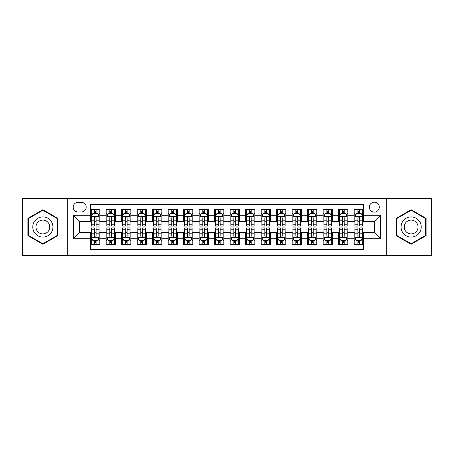 <?xml version="1.0" encoding="UTF-8"?>
<svg xmlns="http://www.w3.org/2000/svg" width="454" height="454" viewBox="0 0 454 454"><rect width="100%" height="100%" fill="white"/><g stroke="black" fill="none" stroke-linecap="round" stroke-linejoin="round"><path stroke-width="0.68" d="M374.312 202.189A4.96 4.96 0 0 0 369.352 207.149A4.96 4.96 0 0 0 374.312 212.114A4.96 4.96 0 0 0 379.277 207.149A4.96 4.96 0 0 0 374.312 202.189M386.717 255.687L431.3 255.687L431.3 198.313L386.717 198.313L386.717 255.687L67.283 255.687L67.283 198.313L22.7 198.313L22.7 255.687L67.283 255.687M363.461 209.555L354.154 209.555L354.154 215.213L347.951 215.213L347.951 221.416L354.154 221.416L354.154 215.213M347.951 215.213L347.951 209.555L338.65 209.555L338.65 215.213L332.447 215.213L332.447 221.416L338.65 221.416L338.65 215.213M332.447 215.213L332.447 209.555L323.14 209.555L323.14 215.213L316.937 215.213L316.937 221.416L323.14 221.416L323.14 215.213M316.937 215.213L316.937 209.555L307.636 209.555L307.636 215.213L301.433 215.213L301.433 221.416L307.636 221.416L307.636 215.213M301.433 215.213L301.433 209.555L292.126 209.555L292.126 215.213L285.924 215.213L285.924 221.416L292.126 221.416L292.126 215.213M285.924 215.213L285.924 209.555L276.622 209.555L276.622 215.213L270.419 215.213L270.419 221.416L276.622 221.416L276.622 215.213M270.419 215.213L270.419 209.555L261.112 209.555L261.112 215.213L254.91 215.213L254.91 221.416L261.112 221.416L261.112 215.213M254.91 215.213L254.91 209.555L245.608 209.555L245.608 215.213L239.406 215.213L239.406 221.416L245.608 221.416L245.608 215.213M239.406 215.213L239.406 209.555L230.099 209.555L230.099 215.213L223.901 215.213L223.901 221.416L230.099 221.416L230.099 215.213M223.901 215.213L223.901 209.555L214.594 209.555L214.594 215.213L208.392 215.213L208.392 221.416L214.594 221.416L214.594 215.213M208.392 215.213L208.392 209.555L199.09 209.555L199.09 215.213L192.888 215.213L192.888 221.416L199.09 221.416L199.09 215.213M192.888 215.213L192.888 209.555L183.581 209.555L183.581 215.213L177.378 215.213L177.378 221.416L183.581 221.416L183.581 215.213M177.378 215.213L177.378 209.555L168.076 209.555L168.076 215.213L161.874 215.213L161.874 221.416L168.076 221.416L168.076 215.213M161.874 215.213L161.874 209.555L152.567 209.555L152.567 215.213L146.364 215.213L146.364 221.416L152.567 221.416L152.567 215.213M146.364 215.213L146.364 209.555L137.063 209.555L137.063 215.213L130.86 215.213L130.86 221.416L137.063 221.416L137.063 215.213M130.86 215.213L130.86 209.555L121.553 209.555L121.553 215.213L115.35 215.213L115.35 221.416L121.553 221.416L121.553 215.213M115.35 215.213L115.35 209.555L106.049 209.555L106.049 221.416L99.846 221.416L99.846 209.555L90.539 209.555M90.539 244.445L99.846 244.445L99.846 232.584L106.049 232.584L106.049 244.445L115.35 244.445L115.35 232.584L121.553 232.584L121.553 238.787L115.35 238.787M121.553 238.787L121.553 244.445L130.86 244.445L130.86 232.584L137.063 232.584L137.063 238.787L130.86 238.787M137.063 238.787L137.063 244.445L146.364 244.445L146.364 232.584L152.567 232.584L152.567 238.787L146.364 238.787M152.567 238.787L152.567 244.445L161.874 244.445L161.874 232.584L168.076 232.584L168.076 238.787L161.874 238.787M168.076 238.787L168.076 244.445L177.378 244.445L177.378 232.584L183.581 232.584L183.581 238.787L177.378 238.787M183.581 238.787L183.581 244.445L192.888 244.445L192.888 232.584L199.09 232.584L199.09 238.787L192.888 238.787M199.09 238.787L199.09 244.445L208.392 244.445L208.392 232.584L214.594 232.584L214.594 238.787L208.392 238.787M214.594 238.787L214.594 244.445L223.901 244.445L223.901 232.584L230.099 232.584L230.099 238.787L223.901 238.787M230.099 238.787L230.099 244.445L239.406 244.445L239.406 232.584L245.608 232.584L245.608 238.787L239.406 238.787M245.608 238.787L245.608 244.445L254.91 244.445L254.91 232.584L261.112 232.584L261.112 238.787L254.91 238.787M261.112 238.787L261.112 244.445L270.419 244.445L270.419 232.584L276.622 232.584L276.622 238.787L270.419 238.787M276.622 238.787L276.622 244.445L285.924 244.445L285.924 232.584L292.126 232.584L292.126 238.787L285.924 238.787M292.126 238.787L292.126 244.445L301.433 244.445L301.433 232.584L307.636 232.584L307.636 238.787L301.433 238.787M307.636 238.787L307.636 244.445L316.937 244.445L316.937 232.584L323.14 232.584L323.14 238.787L316.937 238.787M323.14 238.787L323.14 244.445L332.447 244.445L332.447 232.584L338.65 232.584L338.65 238.787L332.447 238.787M338.65 238.787L338.65 244.445L347.951 244.445L347.951 232.584L354.154 232.584L354.154 238.787L347.951 238.787M77.98 211.961L81.391 211.961A4.807 4.807 0 0 0 86.198 207.149A4.807 4.807 0 0 0 81.391 202.342L77.98 202.342A4.807 4.807 0 0 0 73.173 207.149A4.807 4.807 0 0 0 77.98 211.961M386.717 198.313L67.283 198.313M363.461 215.213L363.461 204.362L90.539 204.362L90.539 221.416L79.688 221.416L79.688 232.584L90.539 232.584L90.539 249.638L363.461 249.638L363.461 232.584L374.312 232.584L374.312 221.416L363.461 221.416L363.461 215.213L380.514 215.213L380.514 238.787L363.461 238.787M90.539 238.787L73.486 238.787L73.486 215.213L90.539 215.213M354.154 238.787L354.154 244.445L363.461 244.445M90.539 213.431L91.316 213.431M94.262 213.431L96.123 213.431M99.068 213.431L99.846 213.431M90.539 221.263L91.316 221.263M94.262 221.263L96.123 221.263M99.068 221.263L99.846 221.263M90.539 232.737L91.316 232.737M94.262 232.737L96.123 232.737M99.068 232.737L99.846 232.737M90.539 240.569L91.316 240.569M94.262 240.569L96.123 240.569M99.068 240.569L99.846 240.569M106.049 221.263L106.826 221.263M109.772 221.263L111.633 221.263M114.578 221.263L115.35 221.263M106.049 213.431L106.826 213.431M109.772 213.431L111.633 213.431M114.578 213.431L115.35 213.431M106.049 232.737L106.826 232.737M109.772 232.737L111.633 232.737M114.578 232.737L115.35 232.737M106.049 240.569L106.826 240.569M109.772 240.569L111.633 240.569M114.578 240.569L115.35 240.569M121.553 232.737L122.33 232.737M125.276 232.737L127.137 232.737M130.082 232.737L130.86 232.737M121.553 240.569L122.33 240.569M125.276 240.569L127.137 240.569M130.082 240.569L130.86 240.569M121.553 213.431L122.33 213.431M125.276 213.431L127.137 213.431M130.082 213.431L130.86 213.431M121.553 221.263L122.33 221.263M125.276 221.263L127.137 221.263M130.082 221.263L130.86 221.263M137.063 232.737L137.834 232.737M140.785 232.737L142.641 232.737M145.592 232.737L146.364 232.737M137.063 240.569L137.834 240.569M140.785 240.569L142.641 240.569M145.592 240.569L146.364 240.569M137.063 213.431L137.834 213.431M140.785 213.431L142.641 213.431M145.592 213.431L146.364 213.431M137.063 221.263L137.834 221.263M140.785 221.263L142.641 221.263M145.592 221.263L146.364 221.263M152.567 232.737L153.344 232.737M156.289 232.737L158.151 232.737M161.096 232.737L161.874 232.737M152.567 240.569L153.344 240.569M156.289 240.569L158.151 240.569M161.096 240.569L161.874 240.569M152.567 213.431L153.344 213.431M156.289 213.431L158.151 213.431M161.096 213.431L161.874 213.431M152.567 221.263L153.344 221.263M156.289 221.263L158.151 221.263M161.096 221.263L161.874 221.263M168.076 232.737L168.848 232.737M171.794 232.737L173.655 232.737M176.606 232.737L177.378 232.737M168.076 240.569L168.848 240.569M171.794 240.569L173.655 240.569M176.606 240.569L177.378 240.569M168.076 213.431L168.848 213.431M171.794 213.431L173.655 213.431M176.606 213.431L177.378 213.431M168.076 221.263L168.848 221.263M171.794 221.263L173.655 221.263M176.606 221.263L177.378 221.263M183.581 232.737L184.358 232.737M187.303 232.737L189.165 232.737M192.11 232.737L192.888 232.737M183.581 240.569L184.358 240.569M187.303 240.569L189.165 240.569M192.11 240.569L192.888 240.569M183.581 213.431L184.358 213.431M187.303 213.431L189.165 213.431M192.11 213.431L192.888 213.431M183.581 221.263L184.358 221.263M187.303 221.263L189.165 221.263M192.11 221.263L192.888 221.263M199.09 232.737L199.862 232.737M202.807 232.737L204.669 232.737M207.614 232.737L208.392 232.737M199.09 240.569L199.862 240.569M202.807 240.569L204.669 240.569M207.614 240.569L208.392 240.569M199.09 213.431L199.862 213.431M202.807 213.431L204.669 213.431M207.614 213.431L208.392 213.431M199.09 221.263L199.862 221.263M202.807 221.263L204.669 221.263M207.614 221.263L208.392 221.263M214.594 232.737L215.372 232.737M218.317 232.737L220.179 232.737M223.124 232.737L223.901 232.737M214.594 240.569L215.372 240.569M218.317 240.569L220.179 240.569M223.124 240.569L223.901 240.569M214.594 213.431L215.372 213.431M218.317 213.431L220.179 213.431M223.124 213.431L223.901 213.431M214.594 221.263L215.372 221.263M218.317 221.263L220.179 221.263M223.124 221.263L223.901 221.263M230.099 232.737L230.876 232.737M233.821 232.737L235.683 232.737M238.628 232.737L239.406 232.737M230.099 240.569L230.876 240.569M233.821 240.569L235.683 240.569M238.628 240.569L239.406 240.569M230.099 213.431L230.876 213.431M233.821 213.431L235.683 213.431M238.628 213.431L239.406 213.431M230.099 221.263L230.876 221.263M233.821 221.263L235.683 221.263M238.628 221.263L239.406 221.263M245.608 232.737L246.386 232.737M249.331 232.737L251.193 232.737M254.138 232.737L254.91 232.737M245.608 240.569L246.386 240.569M249.331 240.569L251.193 240.569M254.138 240.569L254.91 240.569M245.608 213.431L246.386 213.431M249.331 213.431L251.193 213.431M254.138 213.431L254.91 213.431M245.608 221.263L246.386 221.263M249.331 221.263L251.193 221.263M254.138 221.263L254.91 221.263M261.112 232.737L261.89 232.737M264.835 232.737L266.697 232.737M269.642 232.737L270.419 232.737M261.112 240.569L261.89 240.569M264.835 240.569L266.697 240.569M269.642 240.569L270.419 240.569M261.112 213.431L261.89 213.431M264.835 213.431L266.697 213.431M269.642 213.431L270.419 213.431M261.112 221.263L261.89 221.263M264.835 221.263L266.697 221.263M269.642 221.263L270.419 221.263M276.622 232.737L277.394 232.737M280.345 232.737L282.206 232.737M285.152 232.737L285.924 232.737M276.622 240.569L277.394 240.569M280.345 240.569L282.206 240.569M285.152 240.569L285.924 240.569M276.622 213.431L277.394 213.431M280.345 213.431L282.206 213.431M285.152 213.431L285.924 213.431M276.622 221.263L277.394 221.263M280.345 221.263L282.206 221.263M285.152 221.263L285.924 221.263M292.126 232.737L292.904 232.737M295.849 232.737L297.711 232.737M300.656 232.737L301.433 232.737M292.126 240.569L292.904 240.569M295.849 240.569L297.711 240.569M300.656 240.569L301.433 240.569M292.126 213.431L292.904 213.431M295.849 213.431L297.711 213.431M300.656 213.431L301.433 213.431M292.126 221.263L292.904 221.263M295.849 221.263L297.711 221.263M300.656 221.263L301.433 221.263M307.636 232.737L308.408 232.737M311.359 232.737L313.215 232.737M316.166 232.737L316.937 232.737M307.636 240.569L308.408 240.569M311.359 240.569L313.215 240.569M316.166 240.569L316.937 240.569M307.636 213.431L308.408 213.431M311.359 213.431L313.215 213.431M316.166 213.431L316.937 213.431M307.636 221.263L308.408 221.263M311.359 221.263L313.215 221.263M316.166 221.263L316.937 221.263M323.14 232.737L323.918 232.737M326.863 232.737L328.724 232.737M331.67 232.737L332.447 232.737M323.14 240.569L323.918 240.569M326.863 240.569L328.724 240.569M331.67 240.569L332.447 240.569M323.14 213.431L323.918 213.431M326.863 213.431L328.724 213.431M331.67 213.431L332.447 213.431M323.14 221.263L323.918 221.263M326.863 221.263L328.724 221.263M331.67 221.263L332.447 221.263M338.65 232.737L339.422 232.737M342.367 232.737L344.228 232.737M347.174 232.737L347.951 232.737M338.65 240.569L339.422 240.569M342.367 240.569L344.228 240.569M347.174 240.569L347.951 240.569M338.65 213.431L339.422 213.431M342.367 213.431L344.228 213.431M347.174 213.431L347.951 213.431M338.65 221.263L339.422 221.263M342.367 221.263L344.228 221.263M347.174 221.263L347.951 221.263M354.154 232.737L354.932 232.737M357.877 232.737L359.738 232.737M362.684 232.737L363.461 232.737M354.154 240.569L354.932 240.569M357.877 240.569L359.738 240.569M362.684 240.569L363.461 240.569M354.154 213.431L354.932 213.431M357.877 213.431L359.738 213.431M362.684 213.431L363.461 213.431M354.154 221.263L354.932 221.263M357.877 221.263L359.738 221.263M362.684 221.263L363.461 221.263M79.688 221.416L73.486 215.213M79.688 232.584L73.486 238.787M380.514 215.213L374.312 221.416M380.514 238.787L374.312 232.584M42.858 244.28L57.823 235.637L57.823 218.363L42.858 209.72L27.893 218.363L27.893 235.637L42.858 244.28M426.107 218.363L411.142 209.72L396.177 218.363L396.177 235.637L411.142 244.28L426.107 235.637L426.107 218.363M96.123 211.57L94.262 211.57M99.068 224.804L96.123 224.804L96.123 226.069L99.068 226.069L99.068 216.609L97.519 213.511L92.866 213.511L91.316 216.609L91.316 226.069L94.262 226.069L94.262 224.804L91.316 224.804M91.316 216.609L91.316 209.555M99.068 216.609L99.068 209.555M94.262 213.511L94.262 209.555M96.123 209.555L96.123 213.511M96.123 224.804L96.123 217.772C95.505 216.581 94.886 216.581 94.262 217.772L94.262 224.804M94.262 242.43L96.123 242.43M91.316 229.196L94.262 229.196L94.262 227.931L91.316 227.931L91.316 237.391L92.866 240.489L97.519 240.489L99.068 237.391L99.068 227.931L96.123 227.931L96.123 229.196L99.068 229.196M99.068 237.391L99.068 244.445M91.316 237.391L91.316 244.445M96.123 240.489L96.123 244.445M94.262 244.445L94.262 240.489M94.262 229.196L94.262 236.228C94.88 237.419 95.505 237.419 96.123 236.228L96.123 229.196M42.858 216.921A10.079 10.079 0 0 0 32.779 227A10.079 10.079 0 0 0 42.858 237.079A10.079 10.079 0 0 0 52.936 227A10.079 10.079 0 0 0 42.858 216.921M42.858 220.099A6.901 6.901 0 0 0 35.957 227A6.901 6.901 0 0 0 42.858 233.901A6.901 6.901 0 0 0 49.758 227A6.901 6.901 0 0 0 42.858 220.099M57.357 235.371L42.858 243.741L28.358 235.371L28.358 218.629L42.858 210.259L57.357 218.629L57.357 235.371M402.414 221.961A10.079 10.079 0 0 0 406.103 235.728A10.079 10.079 0 0 0 419.871 232.039A10.079 10.079 0 0 0 416.182 218.272A10.079 10.079 0 0 0 402.414 221.961M405.167 223.55A6.901 6.901 0 0 0 407.692 232.976A6.901 6.901 0 0 0 417.118 230.45A6.901 6.901 0 0 0 414.593 221.024A6.901 6.901 0 0 0 405.167 223.55M425.642 218.629L425.642 235.371L411.142 243.741L396.643 235.371L396.643 218.629L411.142 210.259L425.642 218.629M111.633 211.57L109.772 211.57M114.578 224.804L111.633 224.804L111.633 226.069L114.578 226.069L114.578 216.609L113.029 213.511L108.375 213.511L106.826 216.609L106.826 226.069L109.772 226.069L109.772 224.804L106.826 224.804M106.826 216.609L106.826 209.555M114.578 216.609L114.578 209.555M109.772 213.511L109.772 209.555M111.633 209.555L111.633 213.511M111.633 224.804L111.633 217.772C111.009 216.581 110.39 216.581 109.772 217.772L109.772 224.804M127.137 211.57L125.276 211.57M130.082 224.804L127.137 224.804L127.137 226.069L130.082 226.069L130.082 216.609L128.533 213.511L123.88 213.511L122.33 216.609L122.33 226.069L125.276 226.069L125.276 224.804L122.33 224.804M122.33 216.609L122.33 209.555M130.082 216.609L130.082 209.555M125.276 213.511L125.276 209.555M127.137 209.555L127.137 213.511M127.137 224.804L127.137 217.772C126.518 216.581 125.9 216.581 125.276 217.772L125.276 224.804M142.641 211.57L140.785 211.57M145.592 224.804L142.641 224.804L142.641 226.069L145.592 226.069L145.592 216.609L144.037 213.511L139.389 213.511L137.834 216.609L137.834 226.069L140.785 226.069L140.785 224.804L137.834 224.804M137.834 216.609L137.834 209.555M145.592 216.609L145.592 209.555M140.785 213.511L140.785 209.555M142.641 209.555L142.641 213.511M142.641 224.804L142.641 217.772C142.023 216.581 141.404 216.581 140.785 217.772L140.785 224.804M158.151 211.57L156.289 211.57M161.096 224.804L158.151 224.804L158.151 226.069L161.096 226.069L161.096 216.609L159.547 213.511L154.893 213.511L153.344 216.609L153.344 226.069L156.289 226.069L156.289 224.804L153.344 224.804M153.344 216.609L153.344 209.555M161.096 216.609L161.096 209.555M156.289 213.511L156.289 209.555M158.151 209.555L158.151 213.511M158.151 224.804L158.151 217.772C157.532 216.581 156.908 216.581 156.289 217.772L156.289 224.804M109.772 242.43L111.633 242.43M106.826 229.196L109.772 229.196L109.772 227.931L106.826 227.931L106.826 237.391L108.375 240.489L113.029 240.489L114.578 237.391L114.578 227.931L111.633 227.931L111.633 229.196L114.578 229.196M114.578 237.391L114.578 244.445M106.826 237.391L106.826 244.445M111.633 240.489L111.633 244.445M109.772 244.445L109.772 240.489M109.772 229.196L109.772 236.228C110.39 237.419 111.009 237.419 111.633 236.228L111.633 229.196M125.276 242.43L127.137 242.43M122.33 229.196L125.276 229.196L125.276 227.931L122.33 227.931L122.33 237.391L123.88 240.489L128.533 240.489L130.082 237.391L130.082 227.931L127.137 227.931L127.137 229.196L130.082 229.196M130.082 237.391L130.082 244.445M122.33 237.391L122.33 244.445M127.137 240.489L127.137 244.445M125.276 244.445L125.276 240.489M125.276 229.196L125.276 236.228C125.894 237.419 126.518 237.419 127.137 236.228L127.137 229.196M140.785 242.43L142.641 242.43M137.834 229.196L140.785 229.196L140.785 227.931L137.834 227.931L137.834 237.391L139.389 240.489L144.037 240.489L145.592 237.391L145.592 227.931L142.641 227.931L142.641 229.196L145.592 229.196M145.592 237.391L145.592 244.445M137.834 237.391L137.834 244.445M142.641 240.489L142.641 244.445M140.785 244.445L140.785 240.489M140.785 229.196L140.785 236.228C141.404 237.419 142.023 237.419 142.641 236.228L142.641 229.196M156.289 242.43L158.151 242.43M153.344 229.196L156.289 229.196L156.289 227.931L153.344 227.931L153.344 237.391L154.893 240.489L159.547 240.489L161.096 237.391L161.096 227.931L158.151 227.931L158.151 229.196L161.096 229.196M161.096 237.391L161.096 244.445M153.344 237.391L153.344 244.445M158.151 240.489L158.151 244.445M156.289 244.445L156.289 240.489M156.289 229.196L156.289 236.228C156.908 237.419 157.527 237.419 158.151 236.228L158.151 229.196M173.655 211.57L171.794 211.57M176.606 224.804L173.655 224.804L173.655 226.069L176.606 226.069L176.606 216.609L175.051 213.511L170.403 213.511L168.848 216.609L168.848 226.069L171.794 226.069L171.794 224.804L168.848 224.804M168.848 216.609L168.848 209.555M176.606 216.609L176.606 209.555M171.794 213.511L171.794 209.555M173.655 209.555L173.655 213.511M173.655 224.804L173.655 217.772C173.036 216.581 172.418 216.581 171.794 217.772L171.794 224.804M171.794 242.43L173.655 242.43M168.848 229.196L171.794 229.196L171.794 227.931L168.848 227.931L168.848 237.391L170.403 240.489L175.051 240.489L176.606 237.391L176.606 227.931L173.655 227.931L173.655 229.196L176.606 229.196M176.606 237.391L176.606 244.445M168.848 237.391L168.848 244.445M173.655 240.489L173.655 244.445M171.794 244.445L171.794 240.489M171.794 229.196L171.794 236.228C172.418 237.419 173.036 237.419 173.655 236.228L173.655 229.196M189.165 211.57L187.303 211.57M192.11 224.804L189.165 224.804L189.165 226.069L192.11 226.069L192.11 216.609L190.561 213.511L185.907 213.511L184.358 216.609L184.358 226.069L187.303 226.069L187.303 224.804L184.358 224.804M184.358 216.609L184.358 209.555M192.11 216.609L192.11 209.555M187.303 213.511L187.303 209.555M189.165 209.555L189.165 213.511M189.165 224.804L189.165 217.772C188.546 216.581 187.922 216.581 187.303 217.772L187.303 224.804M204.669 211.57L202.807 211.57M207.614 224.804L204.669 224.804L204.669 226.069L207.614 226.069L207.614 216.609L206.065 213.511L201.411 213.511L199.862 216.609L199.862 226.069L202.807 226.069L202.807 224.804L199.862 224.804M199.862 216.609L199.862 209.555M207.614 216.609L207.614 209.555M202.807 213.511L202.807 209.555M204.669 209.555L204.669 213.511M204.669 224.804L204.669 217.772C204.05 216.581 203.432 216.581 202.807 217.772L202.807 224.804M220.179 211.57L218.317 211.57M223.124 224.804L220.179 224.804L220.179 226.069L223.124 226.069L223.124 216.609L221.575 213.511L216.921 213.511L215.372 216.609L215.372 226.069L218.317 226.069L218.317 224.804L215.372 224.804M215.372 216.609L215.372 209.555M223.124 216.609L223.124 209.555M218.317 213.511L218.317 209.555M220.179 209.555L220.179 213.511M220.179 224.804L220.179 217.772C219.56 216.581 218.936 216.581 218.317 217.772L218.317 224.804M235.683 211.57L233.821 211.57M238.628 224.804L235.683 224.804L235.683 226.069L238.628 226.069L238.628 216.609L237.079 213.511L232.425 213.511L230.876 216.609L230.876 226.069L233.821 226.069L233.821 224.804L230.876 224.804M230.876 216.609L230.876 209.555M238.628 216.609L238.628 209.555M233.821 213.511L233.821 209.555M235.683 209.555L235.683 213.511M235.683 224.804L235.683 217.772C235.064 216.581 234.446 216.581 233.821 217.772L233.821 224.804M251.193 211.57L249.331 211.57M254.138 224.804L251.193 224.804L251.193 226.069L254.138 226.069L254.138 216.609L252.589 213.511L247.935 213.511L246.386 216.609L246.386 226.069L249.331 226.069L249.331 224.804L246.386 224.804M246.386 216.609L246.386 209.555M254.138 216.609L254.138 209.555M249.331 213.511L249.331 209.555M251.193 209.555L251.193 213.511M251.193 224.804L251.193 217.772C250.568 216.581 249.95 216.581 249.331 217.772L249.331 224.804M187.303 242.43L189.165 242.43M184.358 229.196L187.303 229.196L187.303 227.931L184.358 227.931L184.358 237.391L185.907 240.489L190.561 240.489L192.11 237.391L192.11 227.931L189.165 227.931L189.165 229.196L192.11 229.196M192.11 237.391L192.11 244.445M184.358 237.391L184.358 244.445M189.165 240.489L189.165 244.445M187.303 244.445L187.303 240.489M187.303 229.196L187.303 236.228C187.922 237.419 188.541 237.419 189.165 236.228L189.165 229.196M202.807 242.43L204.669 242.43M199.862 229.196L202.807 229.196L202.807 227.931L199.862 227.931L199.862 237.391L201.411 240.489L206.065 240.489L207.614 237.391L207.614 227.931L204.669 227.931L204.669 229.196L207.614 229.196M207.614 237.391L207.614 244.445M199.862 237.391L199.862 244.445M204.669 240.489L204.669 244.445M202.807 244.445L202.807 240.489M202.807 229.196L202.807 236.228C203.432 237.419 204.05 237.419 204.669 236.228L204.669 229.196M218.317 242.43L220.179 242.43M215.372 229.196L218.317 229.196L218.317 227.931L215.372 227.931L215.372 237.391L216.921 240.489L221.575 240.489L223.124 237.391L223.124 227.931L220.179 227.931L220.179 229.196L223.124 229.196M223.124 237.391L223.124 244.445M215.372 237.391L215.372 244.445M220.179 240.489L220.179 244.445M218.317 244.445L218.317 240.489M218.317 229.196L218.317 236.228C218.936 237.419 219.554 237.419 220.179 236.228L220.179 229.196M233.821 242.43L235.683 242.43M230.876 229.196L233.821 229.196L233.821 227.931L230.876 227.931L230.876 237.391L232.425 240.489L237.079 240.489L238.628 237.391L238.628 227.931L235.683 227.931L235.683 229.196L238.628 229.196M238.628 237.391L238.628 244.445M230.876 237.391L230.876 244.445M235.683 240.489L235.683 244.445M233.821 244.445L233.821 240.489M233.821 229.196L233.821 236.228C234.44 237.419 235.064 237.419 235.683 236.228L235.683 229.196M249.331 242.43L251.193 242.43M246.386 229.196L249.331 229.196L249.331 227.931L246.386 227.931L246.386 237.391L247.935 240.489L252.589 240.489L254.138 237.391L254.138 227.931L251.193 227.931L251.193 229.196L254.138 229.196M254.138 237.391L254.138 244.445M246.386 237.391L246.386 244.445M251.193 240.489L251.193 244.445M249.331 244.445L249.331 240.489M249.331 229.196L249.331 236.228C249.95 237.419 250.568 237.419 251.193 236.228L251.193 229.196M266.697 211.57L264.835 211.57M269.642 224.804L266.697 224.804L266.697 226.069L269.642 226.069L269.642 216.609L268.093 213.511L263.439 213.511L261.89 216.609L261.89 226.069L264.835 226.069L264.835 224.804L261.89 224.804M261.89 216.609L261.89 209.555M269.642 216.609L269.642 209.555M264.835 213.511L264.835 209.555M266.697 209.555L266.697 213.511M266.697 224.804L266.697 217.772C266.078 216.581 265.459 216.581 264.835 217.772L264.835 224.804M264.835 242.43L266.697 242.43M261.89 229.196L264.835 229.196L264.835 227.931L261.89 227.931L261.89 237.391L263.439 240.489L268.093 240.489L269.642 237.391L269.642 227.931L266.697 227.931L266.697 229.196L269.642 229.196M269.642 237.391L269.642 244.445M261.89 237.391L261.89 244.445M266.697 240.489L266.697 244.445M264.835 244.445L264.835 240.489M264.835 229.196L264.835 236.228C265.454 237.419 266.078 237.419 266.697 236.228L266.697 229.196M282.206 211.57L280.345 211.57M285.152 224.804L282.206 224.804L282.206 226.069L285.152 226.069L285.152 216.609L283.597 213.511L278.949 213.511L277.394 216.609L277.394 226.069L280.345 226.069L280.345 224.804L277.394 224.804M277.394 216.609L277.394 209.555M285.152 216.609L285.152 209.555M280.345 213.511L280.345 209.555M282.206 209.555L282.206 213.511M282.206 224.804L282.206 217.772C281.582 216.581 280.964 216.581 280.345 217.772L280.345 224.804M280.345 242.43L282.206 242.43M277.394 229.196L280.345 229.196L280.345 227.931L277.394 227.931L277.394 237.391L278.949 240.489L283.597 240.489L285.152 237.391L285.152 227.931L282.206 227.931L282.206 229.196L285.152 229.196M285.152 237.391L285.152 244.445M277.394 237.391L277.394 244.445M282.206 240.489L282.206 244.445M280.345 244.445L280.345 240.489M280.345 229.196L280.345 236.228C280.964 237.419 281.582 237.419 282.206 236.228L282.206 229.196M297.711 211.57L295.849 211.57M300.656 224.804L297.711 224.804L297.711 226.069L300.656 226.069L300.656 216.609L299.107 213.511L294.453 213.511L292.904 216.609L292.904 226.069L295.849 226.069L295.849 224.804L292.904 224.804M292.904 216.609L292.904 209.555M300.656 216.609L300.656 209.555M295.849 213.511L295.849 209.555M297.711 209.555L297.711 213.511M297.711 224.804L297.711 217.772C297.092 216.581 296.473 216.581 295.849 217.772L295.849 224.804M295.849 242.43L297.711 242.43M292.904 229.196L295.849 229.196L295.849 227.931L292.904 227.931L292.904 237.391L294.453 240.489L299.107 240.489L300.656 237.391L300.656 227.931L297.711 227.931L297.711 229.196L300.656 229.196M300.656 237.391L300.656 244.445M292.904 237.391L292.904 244.445M297.711 240.489L297.711 244.445M295.849 244.445L295.849 240.489M295.849 229.196L295.849 236.228C296.468 237.419 297.092 237.419 297.711 236.228L297.711 229.196M313.215 211.57L311.359 211.57M316.166 224.804L313.215 224.804L313.215 226.069L316.166 226.069L316.166 216.609L314.611 213.511L309.963 213.511L308.408 216.609L308.408 226.069L311.359 226.069L311.359 224.804L308.408 224.804M308.408 216.609L308.408 209.555M316.166 216.609L316.166 209.555M311.359 213.511L311.359 209.555M313.215 209.555L313.215 213.511M313.215 224.804L313.215 217.772C312.596 216.581 311.977 216.581 311.359 217.772L311.359 224.804M311.359 242.43L313.215 242.43M308.408 229.196L311.359 229.196L311.359 227.931L308.408 227.931L308.408 237.391L309.963 240.489L314.611 240.489L316.166 237.391L316.166 227.931L313.215 227.931L313.215 229.196L316.166 229.196M316.166 237.391L316.166 244.445M308.408 237.391L308.408 244.445M313.215 240.489L313.215 244.445M311.359 244.445L311.359 240.489M311.359 229.196L311.359 236.228C311.977 237.419 312.596 237.419 313.215 236.228L313.215 229.196M328.724 211.57L326.863 211.57M331.67 224.804L328.724 224.804L328.724 226.069L331.67 226.069L331.67 216.609L330.12 213.511L325.467 213.511L323.918 216.609L323.918 226.069L326.863 226.069L326.863 224.804L323.918 224.804M323.918 216.609L323.918 209.555M331.67 216.609L331.67 209.555M326.863 213.511L326.863 209.555M328.724 209.555L328.724 213.511M328.724 224.804L328.724 217.772C328.106 216.581 327.482 216.581 326.863 217.772L326.863 224.804M326.863 242.43L328.724 242.43M323.918 229.196L326.863 229.196L326.863 227.931L323.918 227.931L323.918 237.391L325.467 240.489L330.12 240.489L331.67 237.391L331.67 227.931L328.724 227.931L328.724 229.196L331.67 229.196M331.67 237.391L331.67 244.445M323.918 237.391L323.918 244.445M328.724 240.489L328.724 244.445M326.863 244.445L326.863 240.489M326.863 229.196L326.863 236.228C327.482 237.419 328.1 237.419 328.724 236.228L328.724 229.196M344.228 211.57L342.367 211.57M347.174 224.804L344.228 224.804L344.228 226.069L347.174 226.069L347.174 216.609L345.625 213.511L340.971 213.511L339.422 216.609L339.422 226.069L342.367 226.069L342.367 224.804L339.422 224.804M339.422 216.609L339.422 209.555M347.174 216.609L347.174 209.555M342.367 213.511L342.367 209.555M344.228 209.555L344.228 213.511M344.228 224.804L344.228 217.772C343.61 216.581 342.991 216.581 342.367 217.772L342.367 224.804M342.367 242.43L344.228 242.43M339.422 229.196L342.367 229.196L342.367 227.931L339.422 227.931L339.422 237.391L340.971 240.489L345.625 240.489L347.174 237.391L347.174 227.931L344.228 227.931L344.228 229.196L347.174 229.196M347.174 237.391L347.174 244.445M339.422 237.391L339.422 244.445M344.228 240.489L344.228 244.445M342.367 244.445L342.367 240.489M342.367 229.196L342.367 236.228C342.991 237.419 343.61 237.419 344.228 236.228L344.228 229.196M359.738 211.57L357.877 211.57M362.684 224.804L359.738 224.804L359.738 226.069L362.684 226.069L362.684 216.609L361.134 213.511L356.481 213.511L354.932 216.609L354.932 226.069L357.877 226.069L357.877 224.804L354.932 224.804M354.932 216.609L354.932 209.555M362.684 216.609L362.684 209.555M357.877 213.511L357.877 209.555M359.738 209.555L359.738 213.511M359.738 224.804L359.738 217.772C359.12 216.581 358.495 216.581 357.877 217.772L357.877 224.804M357.877 242.43L359.738 242.43M354.932 229.196L357.877 229.196L357.877 227.931L354.932 227.931L354.932 237.391L356.481 240.489L361.134 240.489L362.684 237.391L362.684 227.931L359.738 227.931L359.738 229.196L362.684 229.196M362.684 237.391L362.684 244.445M354.932 237.391L354.932 244.445M359.738 240.489L359.738 244.445M357.877 244.445L357.877 240.489M357.877 229.196L357.877 236.228C358.495 237.419 359.114 237.419 359.738 236.228L359.738 229.196M106.049 238.787L99.846 238.787M106.049 215.213L99.846 215.213M99.029 216.535L91.356 216.535M91.316 214.362L92.44 214.362M97.945 214.362L99.068 214.362M94.262 220.207L91.316 220.207M99.068 220.207L96.123 220.207M96.123 212.557L94.262 212.557M91.356 237.465L99.029 237.465M99.068 239.638L97.945 239.638M92.44 239.638L91.316 239.638M96.123 233.793L99.068 233.793M91.316 233.793L94.262 233.793M94.262 241.443L96.123 241.443M114.539 216.535L106.86 216.535M106.826 214.362L107.95 214.362M113.455 214.362L114.578 214.362M109.772 220.207L106.826 220.207M114.578 220.207L111.633 220.207M111.633 212.557L109.772 212.557M130.043 216.535L122.37 216.535M122.33 214.362L123.454 214.362M128.959 214.362L130.082 214.362M125.276 220.207L122.33 220.207M130.082 220.207L127.137 220.207M127.137 212.557L125.276 212.557M145.552 216.535L137.874 216.535M137.834 214.362L138.958 214.362M144.468 214.362L145.592 214.362M140.785 220.207L137.834 220.207M145.592 220.207L142.641 220.207M142.641 212.557L140.785 212.557M161.056 216.535L153.384 216.535M153.344 214.362L154.468 214.362M159.973 214.362L161.096 214.362M156.289 220.207L153.344 220.207M161.096 220.207L158.151 220.207M158.151 212.557L156.289 212.557M106.86 237.465L114.539 237.465M114.578 239.638L113.455 239.638M107.95 239.638L106.826 239.638M111.633 233.793L114.578 233.793M106.826 233.793L109.772 233.793M109.772 241.443L111.633 241.443M122.37 237.465L130.043 237.465M130.082 239.638L128.959 239.638M123.454 239.638L122.33 239.638M127.137 233.793L130.082 233.793M122.33 233.793L125.276 233.793M125.276 241.443L127.137 241.443M137.874 237.465L145.552 237.465M145.592 239.638L144.468 239.638M138.958 239.638L137.834 239.638M142.641 233.793L145.592 233.793M137.834 233.793L140.785 233.793M140.785 241.443L142.641 241.443M153.384 237.465L161.056 237.465M161.096 239.638L159.973 239.638M154.468 239.638L153.344 239.638M158.151 233.793L161.096 233.793M153.344 233.793L156.289 233.793M156.289 241.443L158.151 241.443M176.566 216.535L168.888 216.535M168.848 214.362L169.972 214.362M175.477 214.362L176.606 214.362M171.794 220.207L168.848 220.207M176.606 220.207L173.655 220.207M173.655 212.557L171.794 212.557M168.888 237.465L176.566 237.465M176.606 239.638L175.477 239.638M169.972 239.638L168.848 239.638M173.655 233.793L176.606 233.793M168.848 233.793L171.794 233.793M171.794 241.443L173.655 241.443M192.07 216.535L184.398 216.535M184.358 214.362L185.482 214.362M190.986 214.362L192.11 214.362M187.303 220.207L184.358 220.207M192.11 220.207L189.165 220.207M189.165 212.557L187.303 212.557M207.58 216.535L199.902 216.535M199.862 214.362L200.986 214.362M206.491 214.362L207.614 214.362M202.807 220.207L199.862 220.207M207.614 220.207L204.669 220.207M204.669 212.557L202.807 212.557M223.084 216.535L215.406 216.535M215.372 214.362L216.496 214.362M222 214.362L223.124 214.362M218.317 220.207L215.372 220.207M223.124 220.207L220.179 220.207M220.179 212.557L218.317 212.557M238.594 216.535L230.916 216.535M230.876 214.362L232 214.362M237.504 214.362L238.628 214.362M233.821 220.207L230.876 220.207M238.628 220.207L235.683 220.207M235.683 212.557L233.821 212.557M254.098 216.535L246.42 216.535M246.386 214.362L247.509 214.362M253.014 214.362L254.138 214.362M249.331 220.207L246.386 220.207M254.138 220.207L251.193 220.207M251.193 212.557L249.331 212.557M184.398 237.465L192.07 237.465M192.11 239.638L190.986 239.638M185.482 239.638L184.358 239.638M189.165 233.793L192.11 233.793M184.358 233.793L187.303 233.793M187.303 241.443L189.165 241.443M199.902 237.465L207.58 237.465M207.614 239.638L206.491 239.638M200.986 239.638L199.862 239.638M204.669 233.793L207.614 233.793M199.862 233.793L202.807 233.793M202.807 241.443L204.669 241.443M215.406 237.465L223.084 237.465M223.124 239.638L222 239.638M216.496 239.638L215.372 239.638M220.179 233.793L223.124 233.793M215.372 233.793L218.317 233.793M218.317 241.443L220.179 241.443M230.916 237.465L238.594 237.465M238.628 239.638L237.504 239.638M232 239.638L230.876 239.638M235.683 233.793L238.628 233.793M230.876 233.793L233.821 233.793M233.821 241.443L235.683 241.443M246.42 237.465L254.098 237.465M254.138 239.638L253.014 239.638M247.509 239.638L246.386 239.638M251.193 233.793L254.138 233.793M246.386 233.793L249.331 233.793M249.331 241.443L251.193 241.443M269.602 216.535L261.93 216.535M261.89 214.362L263.014 214.362M268.518 214.362L269.642 214.362M264.835 220.207L261.89 220.207M269.642 220.207L266.697 220.207M266.697 212.557L264.835 212.557M261.93 237.465L269.602 237.465M269.642 239.638L268.518 239.638M263.014 239.638L261.89 239.638M266.697 233.793L269.642 233.793M261.89 233.793L264.835 233.793M264.835 241.443L266.697 241.443M285.112 216.535L277.434 216.535M277.394 214.362L278.523 214.362M284.028 214.362L285.152 214.362M280.345 220.207L277.394 220.207M285.152 220.207L282.206 220.207M282.206 212.557L280.345 212.557M277.434 237.465L285.112 237.465M285.152 239.638L284.028 239.638M278.523 239.638L277.394 239.638M282.206 233.793L285.152 233.793M277.394 233.793L280.345 233.793M280.345 241.443L282.206 241.443M300.616 216.535L292.944 216.535M292.904 214.362L294.027 214.362M299.532 214.362L300.656 214.362M295.849 220.207L292.904 220.207M300.656 220.207L297.711 220.207M297.711 212.557L295.849 212.557M292.944 237.465L300.616 237.465M300.656 239.638L299.532 239.638M294.027 239.638L292.904 239.638M297.711 233.793L300.656 233.793M292.904 233.793L295.849 233.793M295.849 241.443L297.711 241.443M316.126 216.535L308.448 216.535M308.408 214.362L309.532 214.362M315.042 214.362L316.166 214.362M311.359 220.207L308.408 220.207M316.166 220.207L313.215 220.207M313.215 212.557L311.359 212.557M308.448 237.465L316.126 237.465M316.166 239.638L315.042 239.638M309.532 239.638L308.408 239.638M313.215 233.793L316.166 233.793M308.408 233.793L311.359 233.793M311.359 241.443L313.215 241.443M331.63 216.535L323.957 216.535M323.918 214.362L325.041 214.362M330.546 214.362L331.67 214.362M326.863 220.207L323.918 220.207M331.67 220.207L328.724 220.207M328.724 212.557L326.863 212.557M323.957 237.465L331.63 237.465M331.67 239.638L330.546 239.638M325.041 239.638L323.918 239.638M328.724 233.793L331.67 233.793M323.918 233.793L326.863 233.793M326.863 241.443L328.724 241.443M347.14 216.535L339.461 216.535M339.422 214.362L340.545 214.362M346.05 214.362L347.174 214.362M342.367 220.207L339.422 220.207M347.174 220.207L344.228 220.207M344.228 212.557L342.367 212.557M339.461 237.465L347.14 237.465M347.174 239.638L346.05 239.638M340.545 239.638L339.422 239.638M344.228 233.793L347.174 233.793M339.422 233.793L342.367 233.793M342.367 241.443L344.228 241.443M362.644 216.535L354.971 216.535M354.932 214.362L356.055 214.362M361.56 214.362L362.684 214.362M357.877 220.207L354.932 220.207M362.684 220.207L359.738 220.207M359.738 212.557L357.877 212.557M354.971 237.465L362.644 237.465M362.684 239.638L361.56 239.638M356.055 239.638L354.932 239.638M359.738 233.793L362.684 233.793M354.932 233.793L357.877 233.793M357.877 241.443L359.738 241.443"/></g></svg>
